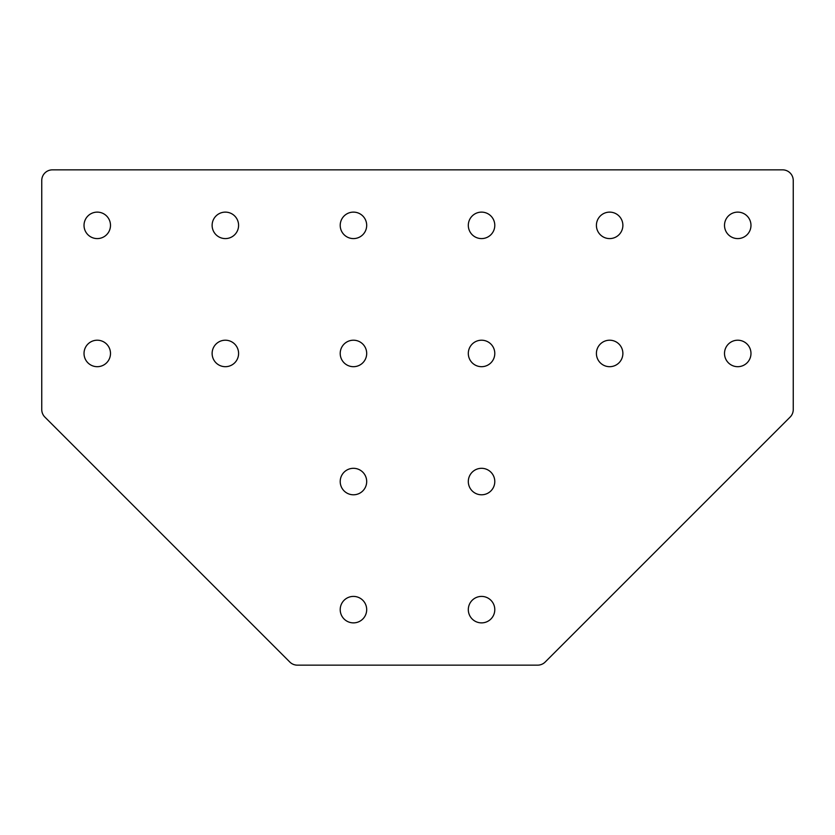 <?xml version="1.0" encoding="UTF-8"?>
<svg xmlns="http://www.w3.org/2000/svg" width="835" height="835" viewBox="0 0 835 835"><rect width="100%" height="100%" fill="white"/><g stroke="black" fill="none" stroke-linecap="round" stroke-linejoin="round"><path stroke-width="1.25" d="M97.257 366.69A13.235 13.235 0 0 1 84.022 353.455A13.235 13.235 0 0 1 97.257 340.21A13.235 13.235 0 0 1 110.491 353.455A13.235 13.235 0 0 1 97.257 366.69M225.356 366.69A13.235 13.235 0 0 1 212.121 353.455A13.235 13.235 0 0 1 225.356 340.21A13.235 13.235 0 0 1 238.591 353.455A13.235 13.235 0 0 1 225.356 366.69M353.455 622.879A13.235 13.235 0 0 1 340.21 609.644A13.235 13.235 0 0 1 353.455 596.409A13.235 13.235 0 0 1 366.69 609.644A13.235 13.235 0 0 1 353.455 622.879M353.455 494.79A13.235 13.235 0 0 1 340.21 481.544A13.235 13.235 0 0 1 353.455 468.31A13.235 13.235 0 0 1 366.69 481.544A13.235 13.235 0 0 1 353.455 494.79M353.455 366.69A13.235 13.235 0 0 1 340.21 353.455A13.235 13.235 0 0 1 353.455 340.21A13.235 13.235 0 0 1 366.69 353.455A13.235 13.235 0 0 1 353.455 366.69M97.257 238.591A13.235 13.235 0 0 1 84.022 225.356A13.235 13.235 0 0 1 97.257 212.121A13.235 13.235 0 0 1 110.491 225.356A13.235 13.235 0 0 1 97.257 238.591M225.356 238.591A13.235 13.235 0 0 1 212.121 225.356A13.235 13.235 0 0 1 225.356 212.121A13.235 13.235 0 0 1 238.591 225.356A13.235 13.235 0 0 1 225.356 238.591M353.455 238.591A13.235 13.235 0 0 1 340.21 225.356A13.235 13.235 0 0 1 353.455 212.121A13.235 13.235 0 0 1 366.69 225.356A13.235 13.235 0 0 1 353.455 238.591M737.743 340.21A13.235 13.235 0 0 0 724.509 353.455A13.235 13.235 0 0 0 737.743 366.69A13.235 13.235 0 0 0 750.978 353.455A13.235 13.235 0 0 0 737.743 340.21M609.644 340.21A13.235 13.235 0 0 0 596.409 353.455A13.235 13.235 0 0 0 609.644 366.69A13.235 13.235 0 0 0 622.879 353.455A13.235 13.235 0 0 0 609.644 340.21M481.544 596.409A13.235 13.235 0 0 0 468.31 609.644A13.235 13.235 0 0 0 481.544 622.879A13.235 13.235 0 0 0 494.79 609.644A13.235 13.235 0 0 0 481.544 596.409M481.544 468.31A13.235 13.235 0 0 0 468.31 481.544A13.235 13.235 0 0 0 481.544 494.79A13.235 13.235 0 0 0 494.79 481.544A13.235 13.235 0 0 0 481.544 468.31M481.544 340.21A13.235 13.235 0 0 0 468.31 353.455A13.235 13.235 0 0 0 481.544 366.69A13.235 13.235 0 0 0 494.79 353.455A13.235 13.235 0 0 0 481.544 340.21M737.743 212.121A13.235 13.235 0 0 0 724.509 225.356A13.235 13.235 0 0 0 737.743 238.591A13.235 13.235 0 0 0 750.978 225.356A13.235 13.235 0 0 0 737.743 212.121M609.644 212.121A13.235 13.235 0 0 0 596.409 225.356A13.235 13.235 0 0 0 609.644 238.591A13.235 13.235 0 0 0 622.879 225.356A13.235 13.235 0 0 0 609.644 212.121M481.544 212.121A13.235 13.235 0 0 0 468.31 225.356A13.235 13.235 0 0 0 481.544 238.591A13.235 13.235 0 0 0 494.79 225.356A13.235 13.235 0 0 0 481.544 212.121M793.25 409.536L793.25 180.517A10.678 10.678 0 0 0 782.572 169.849L52.428 169.849A10.678 10.678 0 0 0 41.75 180.517L41.75 409.536A10.678 10.678 0 0 0 44.881 417.093L289.818 662.03A10.678 10.678 0 0 0 297.364 665.151L537.636 665.151A10.678 10.678 0 0 0 545.182 662.03L790.119 417.093A10.678 10.678 0 0 0 793.25 409.536"/></g></svg>
